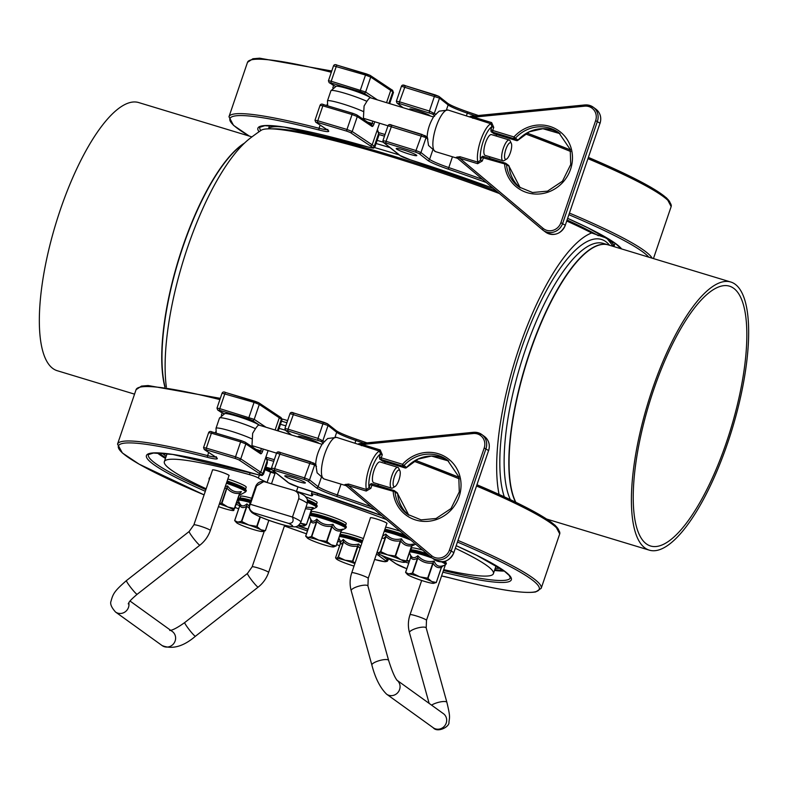 <?xml version="1.0" encoding="UTF-8"?>
<svg xmlns="http://www.w3.org/2000/svg" width="788" height="788" viewBox="0 0 788 788"><rect width="100%" height="100%" fill="white"/><g stroke="black" fill="none" stroke-linecap="round" stroke-linejoin="round"><path stroke-width="1.18" d="M193.878 524.877L212.573 469.953A8.688 0.886 18.8 0 1 218.463 471.076A8.688 0.886 18.8 0 1 229.022 475.548L210.327 530.482A8.688 0.886 18.8 0 0 199.768 526A8.688 0.886 18.8 0 0 193.878 524.877L189.179 531.486A8.688 0.847 51.9 0 0 192.203 536.658A8.688 0.847 51.9 0 0 199.896 545.178L137.161 594.29A8.688 0.847 51.9 0 1 129.468 585.77A8.688 0.847 51.9 0 1 126.444 580.598C114.26 591.148 113.029 593.886 111.078 601.027C109.887 603.697 111.374 607.361 115.531 612.02A8.688 8.205 -54.2 0 0 128.799 602.771M376.359 518.928A8.688 0.886 -161.2 0 0 370.459 517.805L351.763 572.728A8.688 0.886 -161.2 0 1 357.654 573.851A8.688 0.886 -161.2 0 1 367.878 577.929A8.688 0.886 -161.2 0 1 368.213 578.333L386.908 523.409A8.688 0.886 -161.2 0 0 376.359 518.928M444.964 565.035A8.688 0.886 18.8 0 1 445.181 565.36L426.485 620.284L426.2 627.977L446.894 702.374A8.688 2.295 -15.5 0 0 436.188 703.024A8.688 2.295 -15.5 0 0 431.588 705.142M275.327 472.544A10.865 1.103 18.8 0 1 265.428 469.806A29.333 2.975 -161.2 0 0 266.196 470.18A29.333 2.975 -161.2 0 0 270.579 472.179L274.992 473.519M427.283 137.437L428.544 145.475L435.478 151.621A21.729 6.629 -73.1 0 1 435.469 128.907A21.729 6.629 -73.1 0 1 448.126 110.054L490.924 123.765L491.948 126.671L490.904 129.754L491.101 131.685L513.865 138.658A1.517 1.438 -53.7 0 0 515.411 138.205L513.963 136.945L513.865 138.658L516.564 140.589M448.126 110.054L439.152 111.167L434.474 115.6L434.592 116.289M430.209 115.954A10.865 1.103 -161.2 0 0 419.748 111.354A10.865 1.103 -161.2 0 0 409.671 109.089A10.865 1.103 -161.2 0 0 410.824 110.054M398.945 154.556L383.953 142.717A1.517 1.458 -51.7 0 1 383.5 142.48L399.762 155.394A1.517 1.468 -49.8 0 0 400.255 155.669L398.452 154.29M409.612 154.221A10.865 1.103 18.8 0 1 396.226 148.568A10.865 1.103 18.8 0 1 406.864 151.03A10.865 1.103 18.8 0 1 416.793 155.571A10.865 1.103 18.8 0 1 409.612 154.221M332.546 84.907A1.084 0.808 -64.7 0 0 332.713 84.976L332.181 84.69M335.836 86.493L329.522 82.838L331.187 83.016L360.392 91.713L363.79 93.043L371.197 97.998M367.819 146.942A1.517 0.65 -74 0 1 367.75 146.932C375.354 148.646 372.911 148.4 374.93 146.863A10.865 1.103 -161.2 0 0 374.29 146.204L378.614 133.517L378.811 135.447L378.664 132.847A1.084 0.906 159 0 1 378.614 133.517L377.324 130.178A1.084 0.906 159 0 0 377.403 129.567M378.654 132.827A1.084 0.906 159 0 1 378.664 132.847L377.373 129.508M249.451 136.127A222.246 22.576 18.8 0 1 319.396 130.099A23.246 2.364 -161.2 0 0 327.581 130.01A1.517 1.418 123.7 0 1 327.227 129.843L315.722 122.16A1.517 1.418 -56.3 0 0 316.077 122.327L317.741 122.504A1.517 0.542 106.6 0 1 317.771 120.761L314.983 120.249L320.066 105.316L322.853 105.828L317.771 120.761L346.976 129.459A1.517 0.542 106.6 0 0 346.956 131.202L350.355 132.532A1.517 1.418 123.7 0 0 352.197 131.507L346.976 129.459L352.059 114.526L357.289 116.575L352.197 131.507L372.192 144.854L370.35 145.888L372.458 147.238A1.517 1.399 122.7 0 0 374.29 146.204L372.192 144.854L379.55 123.243M386.553 102.667L390.72 90.433L392.818 91.782L388.878 103.376M377.422 99.889L365.642 92.019L331.206 81.272L336.289 66.34A1.517 0.542 -73.4 0 1 337.195 65.197L370.212 75.412L390.208 88.768L390.72 90.433L370.724 77.086A1.517 1.418 -56.3 0 0 369.848 75.244L366.459 73.914A1.517 0.542 -73.4 0 0 366.4 73.895A1.517 0.542 -73.4 0 0 365.504 75.037L360.421 89.97A1.517 0.542 106.6 0 0 360.392 91.713M370.449 97.771A18.459 1.871 -161.2 0 0 370.133 97.505A18.459 1.871 -161.2 0 0 352.748 90.226A18.459 1.871 -161.2 0 0 336.22 86.217L330.93 90.709A21.729 2.206 18.8 0 1 344.543 93.171A21.729 2.206 18.8 0 1 366.903 101.347C368.784 98.638 369.936 97.466 370.38 97.81M340.712 532.609A18.36 1.862 18.8 0 1 363.386 538.568M206.161 488.787A173.803 17.651 18.8 0 1 164.347 461.65A173.803 17.651 18.8 0 1 249.52 474.622A6.521 0.66 18.8 0 1 258.385 478.001L259.38 475.065M296.475 491.318L311.408 495.839A29.333 2.975 18.8 0 0 312.649 495.435A29.333 2.975 18.8 0 0 311.664 494.155A6.521 0.66 18.8 0 1 311.437 493.869A6.521 0.66 18.8 0 1 317.17 495.12A173.803 17.651 18.8 0 1 386.347 519.528M455.385 548.3A173.803 17.651 18.8 0 1 493.406 573.664A173.803 17.651 18.8 0 1 443.723 569.655M409.445 561.026A173.803 17.651 18.8 0 1 406.795 560.298M339.776 539.918A173.803 17.651 18.8 0 1 338.387 539.465M308.039 529.132A173.803 17.651 18.8 0 1 298.169 525.635M239.818 505.541L239.621 503.266A173.803 17.651 18.8 0 1 236.833 502.133M266.068 481.961A29.333 2.975 18.8 0 1 258.385 478.001M240.035 498.026L240.606 496.332A18.36 1.862 18.8 0 1 251.648 498.272M410.952 549.827L411.523 548.133A18.36 1.862 18.8 0 1 422.693 550.113M385.627 527.162A18.36 1.862 18.8 0 1 394.847 529.526A18.36 1.862 18.8 0 1 400.314 531.279M370.409 517.933A8.796 0.896 18.8 0 1 370.36 517.765A8.796 0.896 18.8 0 1 376.329 518.908A8.796 0.896 18.8 0 1 387.016 523.439A8.796 0.896 18.8 0 1 386.869 523.537M212.524 470.081A8.796 0.896 18.8 0 1 212.474 469.914A8.796 0.896 18.8 0 1 218.443 471.057A8.796 0.896 18.8 0 1 229.131 475.588A8.796 0.896 18.8 0 1 228.983 475.686M227.86 478.966A18.36 1.862 18.8 0 1 243.403 485.083A18.36 1.862 18.8 0 1 246.23 487.181L245.649 488.885M305.655 496.814A18.36 1.862 18.8 0 1 317.121 502.596L316.54 504.29M310.925 513.441L311.496 511.737A18.36 1.862 18.8 0 1 329.483 515.894A18.36 1.862 18.8 0 1 346.257 523.567L345.676 525.271M265.507 468.289L269.831 470.219L265.29 468.929M267.378 469.687L267.595 469.047M265.743 467.589A10.865 1.103 18.8 0 1 272.254 469.993M293.431 490.254L294.357 490.579C307.064 496.125 304.532 496.026 306.483 497.927C307.379 498.755 307.606 500.695 307.162 503.729L300.898 522.139A27.156 2.758 -161.2 0 0 292.476 517.046L250.328 504.281L256.592 485.861L263.813 481.547L293.431 490.254C297.618 491.535 299.381 494.332 298.741 498.637L292.476 517.046C294.003 521.4 292.673 523.488 288.487 523.34A20.636 2.098 18.8 0 1 278.637 523.518A20.636 2.098 18.8 0 1 253.628 512.781C249.54 510.417 248.447 507.59 250.328 504.281A27.156 2.758 -161.2 0 0 249.481 504.635C248.683 507.531 249.353 510.003 251.49 512.062C251.874 513.313 262.965 518.524 272.264 521.498C282.173 524.906 289.491 526.689 294.229 526.837C296.741 527.103 298.967 525.537 300.898 522.139M253.628 512.781L288.487 523.34M166.16 456.341A181.171 18.4 18.8 0 1 166.081 456.272A181.171 18.4 18.8 0 1 162.683 453.238M265.901 467.146A181.171 18.4 18.8 0 1 271.417 468.752M499.858 568.02A181.171 18.4 18.8 0 1 495.317 568.355A181.171 18.4 18.8 0 1 495.209 568.355M265.783 467.481A11.948 1.212 18.8 0 1 271.919 469.717M275.258 472.741A11.948 1.212 18.8 0 1 269.565 471.263A11.948 1.212 18.8 0 1 266.196 470.18M267.142 482.286L270.579 472.179M311.408 495.839L311.91 494.352M244.526 143.071A140.126 44.069 106.9 0 0 181.033 251.776A140.126 44.069 106.9 0 0 164.83 386.898M237.592 148.538A139.762 43.961 106.9 0 0 237.395 148.715A139.762 43.961 106.9 0 0 182.836 246.733A139.762 43.961 106.9 0 0 165.056 386.928A140.126 44.069 -73.1 0 1 178.6 260.316A140.126 44.069 -73.1 0 1 237.789 148.361A140.126 44.069 -73.1 0 1 243.837 143.731M251.933 136.885L138.609 102.538A140.126 44.069 106.9 0 0 55.79 223.851A140.126 44.069 106.9 0 0 57.317 370.734L134.551 394.148M515.815 502.242A140.126 44.069 -73.1 0 1 524.266 370.36A140.126 44.069 -73.1 0 1 608.316 244.901L730.683 281.986A140.126 44.069 -73.1 0 1 732.21 428.869A140.126 44.069 -73.1 0 1 649.391 550.182A140.126 44.069 -73.1 0 1 646.623 407.445A140.126 44.069 -73.1 0 1 730.683 281.986M647.972 407.711A135.782 42.71 106.9 0 0 650.652 546.025A135.782 42.71 106.9 0 0 728.733 435.419A135.782 42.71 106.9 0 0 733.569 288.211A135.782 42.71 106.9 0 0 729.422 286.142A135.782 42.71 106.9 0 0 647.972 407.711M608.198 244.861A140.126 44.069 106.9 0 0 608.08 244.822A140.126 44.069 106.9 0 0 532.304 344.839A140.126 44.069 106.9 0 0 515.549 502.114M499.07 494.421A150.932 47.467 -73.1 0 1 521.183 342.012A150.932 47.467 -73.1 0 1 591.67 232.962L606.878 238.262L613.251 246.388M166.376 387.115A150.932 47.467 106.9 0 1 187.731 246.969A150.932 47.467 106.9 0 1 250.131 138.255A236.814 236.814 0 0 1 261.202 130.276A189.465 19.247 18.8 0 1 269.141 128.838A189.465 19.247 18.8 0 1 499.395 193.533M566.789 221.044A189.465 19.247 18.8 0 1 591.67 232.962M282.074 418.95A189.465 19.247 18.8 0 1 287.63 420.585M219.616 503.187L221.93 503.325L227.811 507.009L234.647 508.565L239.779 493.485L241.335 491.574L239.808 493.416M240.429 493.121L241.335 491.574C235.582 492.786 231.012 490.914 227.633 485.96L227.062 488.235C230.48 492.195 234.657 493.918 239.591 493.377L233.819 509.984M221.93 503.325L227.633 485.96L225.299 486.491M218.443 506.625A14.125 1.438 -161.2 0 0 226.53 509.196A14.125 1.438 -161.2 0 0 233.573 510.535A14.125 1.438 -161.2 0 0 233.849 510.397A14.125 1.438 -161.2 0 0 227.811 507.009A14.125 1.438 -161.2 0 0 219.369 503.926M411.73 545.808L413.345 544.055C408.164 545.365 404.214 543.612 401.476 538.795L400.718 541.011C403.574 544.863 407.189 546.468 411.572 545.828L413.345 544.055L411.572 545.828L406.549 560.997L404.411 562.346A14.125 1.438 -161.2 0 0 404.49 562.337L404.49 562.337A14.125 1.438 -161.2 0 0 400.629 559.628L406.549 560.997M395.586 556.092L400.629 559.628A14.125 1.438 -161.2 0 0 387.627 554.89L395.586 556.092L401.476 538.795C395.271 540.361 390.04 538.775 385.785 534.037L385.962 536.51L385.785 534.037L382.515 536.313M380.545 551.531L387.627 554.89A14.125 1.438 -161.2 0 0 378.407 552.89L380.545 551.531L385.677 536.451C383.746 538.854 382.574 539.002 382.17 536.914M377.127 552.152L378.171 553.383A14.125 1.438 -161.2 0 0 382.19 555.619A14.125 1.438 -161.2 0 0 395.202 560.347A14.125 1.438 -161.2 0 0 404.411 562.346M377.038 552.004L378.407 552.89A14.125 1.438 -161.2 0 0 378.171 553.383M305.468 508.713L311.605 509.481L313.25 507.62L311.477 509.393L306.463 524.562L304.424 525.951A14.125 1.438 -161.2 0 0 304.464 525.951L304.424 525.951A14.125 1.438 -161.2 0 1 298.967 525.025M304.464 525.951L304.464 525.951A14.125 1.438 -161.2 0 0 300.464 523.173A14.125 1.438 -161.2 0 0 300.445 523.163L306.463 524.562L311.615 509.472L313.25 507.62L305.99 507.176M436.296 582.519L441.418 567.468L443.122 565.676L441.359 567.419L443.122 565.676C438.877 567.202 435.882 565.676 434.158 561.105C427.677 562.445 422.23 560.642 417.817 555.707L417.837 558.16C422.063 562.051 427.047 563.696 432.789 563.095L434.158 561.105L432.789 563.095L427.648 578.175L431.735 581.534L436.217 582.499L433.755 583.278M407.307 574.354A14.125 1.438 -161.2 0 0 409.356 575.664A14.125 1.438 -161.2 0 0 421.294 580.362A14.125 1.438 -161.2 0 0 432.484 583.297A14.125 1.438 -161.2 0 0 433.617 583.317A14.125 1.438 -161.2 0 0 431.735 581.534A14.125 1.438 -161.2 0 0 419.797 576.836A14.125 1.438 -161.2 0 0 408.608 573.9A14.125 1.438 -161.2 0 0 407.307 574.354L405.613 572.393L408.608 573.9L412.36 573.152L419.797 576.836L427.648 578.175M412.705 573.24L417.837 558.16L417.817 555.707C414.527 558.623 412.075 558.347 410.44 554.88L410.558 555.126M441.359 567.419L436.237 582.559M442.285 566.237L443.122 565.676M410.735 557.343L410.538 555.067M405.633 572.452L410.745 557.313C412.232 559.815 414.488 560.061 417.492 558.071L412.36 573.152M336.171 545.976L341.293 530.915L342.987 529.112L341.204 530.856L342.987 529.112C338.416 530.56 335.107 528.955 333.038 524.296C326.606 525.695 321.199 523.951 316.806 519.075L316.884 521.528C321.071 525.369 326.025 526.965 331.728 526.305L333.038 524.296L331.728 526.305L326.596 541.395L331.137 544.863L336.072 545.946L333.679 546.911M307.281 537.968A14.125 1.438 -161.2 0 0 309.901 539.553A14.125 1.438 -161.2 0 0 322.253 544.291A14.125 1.438 -161.2 0 0 332.871 546.941A14.125 1.438 -161.2 0 0 333.6 546.931A14.125 1.438 -161.2 0 0 331.137 544.863A14.125 1.438 -161.2 0 0 318.795 540.125A14.125 1.438 -161.2 0 0 308.167 537.465A14.125 1.438 -161.2 0 0 307.281 537.968L305.675 536.165L308.167 537.465L311.427 536.529L318.795 540.125L326.596 541.395M311.752 536.618L316.884 521.528L316.806 519.075C313.89 522.129 311.802 521.991 310.531 518.671L310.817 521.075C311.969 523.449 313.88 523.567 316.559 521.449L311.427 536.529M326.971 541.533L332.112 526.453C334.378 530.166 337.412 531.634 341.204 530.866L336.121 546.005M341.854 529.979L342.987 529.112M310.807 521.104L305.734 536.224M236.39 522.552A14.125 1.438 -161.2 0 0 238.439 523.862A14.125 1.438 -161.2 0 0 250.377 528.561A14.125 1.438 -161.2 0 0 261.567 531.496A14.125 1.438 -161.2 0 0 262.7 531.516A14.125 1.438 -161.2 0 0 260.818 529.733A14.125 1.438 -161.2 0 0 248.88 525.035A14.125 1.438 -161.2 0 0 237.69 522.089A14.125 1.438 -161.2 0 0 236.39 522.552L234.696 520.592L237.69 522.089L241.443 521.351L248.88 525.035L256.73 526.374L260.818 529.733L265.3 530.698L262.837 531.476M249.166 506.054L246.9 503.906L246.575 506.27L246.9 503.906C243.61 506.822 241.158 506.546 239.522 503.079L239.641 503.325M268.846 520.297L265.32 530.757M239.591 503.217L238.311 500.656A19.237 1.95 18.8 0 1 240.232 500.232A19.237 1.95 18.8 0 1 250.18 502.577M234.716 520.651L239.828 505.512C241.315 508.004 243.571 508.26 246.575 506.27L241.443 521.351M338.16 556.968L345.065 560.219A14.125 1.438 -161.2 0 0 336.486 558.485L335.57 557.766L336.486 558.485L338.16 556.968L343.558 541.937L343.341 539.455L343.292 541.888C341.667 544.4 340.8 544.666 340.702 542.686L335.57 557.756L340.81 541.986M360.677 546.547L358.717 543.996L357.614 546.084L358.717 543.996C352.62 545.631 347.498 544.124 343.341 539.455L340.83 541.671M354.886 563.548A14.125 1.438 -161.2 0 0 345.065 560.219L352.482 561.174L355.043 563.075M336.486 558.485A14.125 1.438 -161.2 0 0 336.417 558.948A14.125 1.438 -161.2 0 0 341.066 561.46A14.125 1.438 -161.2 0 0 354.019 566.089M387.982 125.814L363.416 118.269L364.086 105.976L366.903 101.347M511.323 143.386L510.141 140.875A10.865 3.31 106.9 0 0 509.294 140.018A10.865 3.31 106.9 0 0 503.315 148.341A10.865 3.31 106.9 0 0 502.971 160.801A10.865 3.31 106.9 0 0 504.153 160.565L506.526 159.137A8.688 2.65 -73.1 0 1 505.857 149.356A8.688 2.65 -73.1 0 1 511.323 143.386A8.688 2.65 -73.1 0 1 510.644 151.788A8.688 2.65 -73.1 0 1 506.526 159.137M502.971 160.801L485.152 155.384A10.865 3.31 -73.1 0 1 485.506 142.923A10.865 3.31 -73.1 0 1 491.476 134.6L509.294 140.018M505.413 163.185L484.187 156.713L483.349 157.876L506.487 164.436A1.517 1.438 -53.7 0 0 505.512 163.214L504.625 164.357A35.194 33.323 -53.7 0 0 549.423 191.622A35.194 33.323 -53.7 0 0 567.173 139.496A35.194 33.323 -53.7 0 0 513.963 136.945L492.677 130.463L492.589 132.187M518.021 140.087L515.411 138.205A33.677 31.884 126.3 0 1 558.82 132.689L570.226 149.464L570.719 164.534L562.465 181.191L547.512 191.139L532.55 192.518L518.947 186.953A33.677 31.884 126.3 0 1 506.487 164.436L509.127 166.416A1.517 1.517 0 0 0 508.506 165.322A1.517 1.438 126.3 0 1 509.078 166.337A33.677 31.884 -53.7 0 0 520.257 187.869L509.127 166.416M494.046 133.773L491.101 131.685M481.566 157.167L480.522 160.25L482.305 160.959L483.349 157.876L481.566 157.167L482.689 156.211L505.463 163.185A1.517 1.517 0 0 1 505.926 163.421L508.506 165.322M490.904 129.754L492.677 130.463L493.731 127.39L491.948 126.671A19.552 5.959 -73.1 0 0 483.251 141.269A19.552 5.959 -73.1 0 0 480.522 160.25L477.853 162.151L477.656 163.687L482.305 160.959M493.731 127.39L491.643 122.603L490.924 123.765A21.729 6.629 106.9 0 0 480.71 140.254A21.729 6.629 106.9 0 0 477.853 162.151L459.975 156.713L459.778 158.25L477.656 163.687M459.975 156.713L456.301 157.265L542.479 229.791L543.06 228.333L459.778 158.25L457.227 156.96M491.643 122.603L473.765 117.166L473.046 118.318M584.814 104.991L470.19 116.319L472.82 118.249L471.224 117.077M315.84 464.782L317.101 472.83L324.035 478.966A21.729 6.629 -73.1 0 1 324.026 456.252A21.729 6.629 -73.1 0 1 336.683 437.399L379.491 451.11L380.515 454.026L379.461 457.099L379.658 459.04L402.432 466.013A1.517 1.438 -53.7 0 0 403.978 465.56L402.52 464.29L402.432 466.013L405.121 467.944M336.683 437.399L327.709 438.512L323.041 442.945L323.159 443.634M318.776 443.299A10.865 1.103 -161.2 0 0 308.305 438.699A10.865 1.103 -161.2 0 0 298.228 436.434A10.865 1.103 -161.2 0 0 299.381 437.399M287.502 481.911L272.51 470.072A1.517 1.458 -51.7 0 1 272.057 469.825L288.329 482.749A1.517 1.468 -49.8 0 0 288.822 483.014L287.009 481.635M298.169 481.576A10.865 1.103 18.8 0 1 284.783 475.922A10.865 1.103 18.8 0 1 295.421 478.375A10.865 1.103 18.8 0 1 305.35 482.926A10.865 1.103 18.8 0 1 298.169 481.576M221.103 412.252A1.084 0.808 -64.7 0 0 221.28 412.331L220.748 412.045M224.393 413.848L218.079 410.193L219.744 410.371L248.959 419.068L252.357 420.398L259.754 425.343M256.386 474.297A1.517 0.65 -74 0 1 256.307 474.287C263.911 475.991 261.468 475.745 263.488 474.218A10.865 1.103 -161.2 0 0 262.857 473.558L267.171 460.872L267.368 462.802L267.221 460.202A1.084 0.906 159 0 1 267.171 460.872L265.891 457.532A1.084 0.906 159 0 0 265.96 456.922M207.953 457.454A1.517 0.916 -75.6 0 1 207.618 455.612A223.762 22.734 -161.2 0 0 117.54 444.107L122.357 452.952L139.082 464.142L204.092 494.874A222.246 22.576 18.8 0 1 207.953 457.454A23.246 2.364 -161.2 0 0 216.148 457.365A1.517 1.418 123.7 0 1 215.784 457.198L204.279 449.515A1.517 1.418 -56.3 0 0 204.644 449.682L206.308 449.859A1.517 0.542 106.6 0 1 206.328 448.116L203.55 447.604L208.633 432.661L211.411 433.173L206.328 448.116L235.533 456.813A1.517 0.542 106.6 0 0 235.513 458.557L238.912 459.887A1.517 1.418 123.7 0 0 240.764 458.862L235.533 456.813L240.626 441.871L245.846 443.92L240.764 458.862L260.749 472.209L258.907 473.243L261.015 474.593A1.517 1.399 122.7 0 0 262.857 473.558L260.749 472.209L268.107 450.598M275.12 430.021L279.277 417.788L281.385 419.137L277.435 430.721M265.98 427.234L254.209 419.374L219.773 408.627L224.856 393.685A1.517 0.542 -73.4 0 1 225.752 392.542L258.769 402.766L278.765 416.123L279.277 417.788L259.291 404.441A1.517 1.418 -56.3 0 0 258.415 402.599L255.016 401.269A1.517 0.542 -73.4 0 0 254.967 401.24A1.517 0.542 -73.4 0 0 254.061 402.392L248.978 417.325A1.517 0.542 106.6 0 0 248.959 419.068M259.016 425.116A18.459 1.871 -161.2 0 0 258.691 424.86A18.459 1.871 -161.2 0 0 241.315 417.571A18.459 1.871 -161.2 0 0 224.787 413.572L219.497 418.054A21.729 2.206 18.8 0 1 233.1 420.526A21.729 2.206 18.8 0 1 255.47 428.702C257.341 425.993 258.503 424.811 258.937 425.156M276.549 453.159L251.973 445.614L252.653 433.321L255.47 428.702M399.88 470.731L398.698 468.23A10.865 3.31 106.9 0 0 397.851 467.373A10.865 3.31 106.9 0 0 391.882 475.696A10.865 3.31 106.9 0 0 391.528 488.156A10.865 3.31 106.9 0 0 392.71 487.92L395.084 486.491A8.688 2.65 -73.1 0 1 394.424 476.71A8.688 2.65 -73.1 0 1 399.88 470.731A8.688 2.65 -73.1 0 1 399.211 479.134A8.688 2.65 -73.1 0 1 395.084 486.491M391.528 488.156L373.719 482.729A10.865 3.31 -73.1 0 1 374.064 470.269A10.865 3.31 -73.1 0 1 380.043 461.945L397.851 467.373M393.98 490.53L372.744 484.068L371.906 485.231L395.044 491.791A1.517 1.438 -53.7 0 0 394.069 490.56L393.192 491.702A35.194 33.323 -53.7 0 0 437.98 518.977A35.194 33.323 -53.7 0 0 455.73 466.841A35.194 33.323 -53.7 0 0 402.52 464.29L381.244 457.818L381.146 459.532M406.588 467.432L403.978 465.56A33.677 31.884 126.3 0 1 447.387 460.034L458.793 476.819L459.286 491.889L451.022 508.546L436.079 518.494L421.107 519.873L407.504 514.308A33.677 31.884 126.3 0 1 395.044 491.791L397.635 493.692A33.677 31.884 -53.7 0 0 408.824 515.224L397.684 493.761A1.517 1.517 0 0 0 397.073 492.667A1.517 1.438 126.3 0 1 397.635 493.692L397.644 493.849M382.613 461.128L379.658 459.04M370.133 484.521L369.079 487.595L370.862 488.304L371.906 485.231L370.133 484.521L371.246 483.566M379.461 457.099L381.244 457.818L382.288 454.735L380.515 454.026A19.552 5.959 -73.1 0 0 371.818 468.624A19.552 5.959 -73.1 0 0 369.079 487.595L366.42 489.506L366.223 491.042L370.862 488.304M382.288 454.735L380.2 449.958L379.491 451.11A21.729 6.629 106.9 0 0 369.276 467.599A21.729 6.629 106.9 0 0 366.42 489.506L348.542 484.068L348.335 485.595L366.223 491.042M348.542 484.068L344.868 484.62L431.026 557.136L431.617 555.688L348.335 485.595L345.784 484.315M380.2 449.958L362.322 444.511L361.613 445.673M473.381 432.336L358.757 443.674L361.377 445.594L359.791 444.432M115.531 612.02L162.141 645.589A8.688 8.205 -54.2 0 0 174.03 633.197A8.688 8.205 -54.2 0 0 172.296 631.484L130.05 601.057M162.141 645.589C172.336 649.637 183.437 646.524 195.434 636.241A8.688 0.847 -128.1 0 1 187.741 627.721A8.688 0.847 -128.1 0 1 184.717 622.559L247.452 573.447L252.14 566.838L264.295 531.142M195.434 636.241L258.168 587.129A8.688 0.847 -128.1 0 1 252.14 580.805A8.688 0.847 -128.1 0 1 247.452 573.447M258.168 587.129C263.064 583.238 266.541 578.343 268.6 572.433A8.688 0.886 -161.2 0 0 260.661 568.798A8.688 0.886 -161.2 0 0 252.14 566.838M397.093 680.32A8.688 8.205 125.8 0 1 393.941 695.203A8.688 8.205 125.8 0 1 386.613 694.179C380.21 687.934 375.305 678.232 371.877 665.072L351.192 590.675C349.576 584.686 349.764 578.707 351.763 572.728M396.768 680.074L397.162 680.399C394.818 677.631 391.971 670.972 388.622 660.413A8.688 2.295 164.5 0 0 377.915 661.063A8.688 2.295 164.5 0 0 371.877 665.072M388.622 660.413L367.937 586.016A8.688 2.295 164.5 0 0 367.622 585.612A8.688 2.295 164.5 0 0 357.23 586.666A8.688 2.295 164.5 0 0 351.192 590.675M397.063 680.29L443.388 713.642A8.688 8.205 125.8 0 1 440.551 728.772A8.688 8.205 125.8 0 1 433.233 727.748L386.613 694.179M429.135 703.379L409.464 632.636A8.688 2.295 -15.5 0 1 416.35 628.351A8.688 2.295 -15.5 0 1 425.894 627.573A8.688 2.295 -15.5 0 1 426.2 627.977M409.464 632.636C407.849 626.647 408.036 620.658 410.036 614.689A8.688 0.886 18.8 0 1 417.216 616.216A8.688 0.886 18.8 0 1 426.15 619.88A8.688 0.886 18.8 0 1 426.485 620.284M614.906 243.728A191.179 19.424 -161.2 0 0 615.753 243.738M432.681 150.311L429.598 159.353A1.517 1.458 128.3 0 1 427.717 160.358A23.246 2.364 -161.2 0 0 448.244 169.154L448.786 167.578A21.729 2.206 18.8 0 1 429.598 159.353L420.969 152.547L426.052 137.614L427.933 139.092M427.52 137.496L421.866 134.413L415.985 150.528L386.031 141.298L391.922 125.184C389.863 124.189 388.553 124.376 388.001 125.755L426.052 137.614A1.517 1.458 -51.7 0 0 425.146 135.753L391.961 125.203L421.816 134.413M391.872 125.184L390.011 124.918M436.099 114.388L429.421 111.039L434.513 96.106L435.301 94.924L438.591 96.264A1.517 1.458 -51.7 0 1 439.044 96.5L405.396 85.725L435.262 94.924M403.023 107.68L397.388 103.228L399.339 103.523L432.533 114.063A1.517 1.458 -51.7 0 0 434.415 113.058L439.497 98.126L448.126 104.932L446.51 109.69M432.533 114.063L434.474 115.6M429.283 112.753L429.421 111.039L399.477 101.81L405.357 85.695C403.298 84.7 401.998 84.887 401.447 86.266L439.497 98.126A1.517 1.458 -51.7 0 0 439.044 96.5L447.673 103.307A1.517 1.458 128.3 0 1 448.126 104.932A21.729 2.206 -161.2 0 0 467.314 113.157A223.762 22.734 18.8 0 1 475.115 115.836M405.318 85.695L403.456 85.429M447.673 103.307C450.539 105.326 457.227 108.183 467.747 111.866L478.365 115.511A222.246 22.576 -161.2 0 0 467.747 111.866L466.466 115.629M525.468 133.911A223.762 22.734 18.8 0 1 570.709 151.513M588.015 158.683A223.762 22.734 18.8 0 1 671.159 206.564L653.449 258.572M670.204 202.999A222.246 22.576 -161.2 0 0 588.449 157.433M570.345 149.927A222.246 22.576 -161.2 0 0 526.955 133.024L570.345 149.917M467.747 111.866A23.246 2.364 18.8 0 1 447.919 103.573M399.339 103.523L399.477 101.81L396.364 101.199L401.447 86.266M397.388 103.228A1.517 1.458 128.3 0 1 396.935 102.992L402.776 107.601M482.62 179.418A223.762 22.734 -161.2 0 0 448.786 167.578L452.46 156.782M419.088 153.552A1.517 1.458 128.3 0 0 420.969 152.547L415.985 150.528L415.847 152.232L419.088 153.552L427.717 160.358M383.953 142.717L385.893 143.002L386.031 141.298L382.919 140.688L388.001 125.755M652.149 258.178A223.762 22.734 -161.2 0 0 569.497 213.105M448.244 169.154A222.246 22.576 18.8 0 1 486.314 182.52M568.946 214.72A222.246 22.576 18.8 0 1 648.81 257.164M385.893 143.002L415.847 152.232M493.199 188.322A192.696 19.572 -161.2 0 0 410.351 159.836L493.219 188.342M621.624 248.929A192.696 19.572 -161.2 0 0 567.705 218.374L588.232 227.988L615.566 243.591L621.171 248.791M410.351 159.836A9.338 0.946 18.8 0 1 400.255 155.669M352.906 113.373L323.809 104.706A1.517 0.542 106.6 0 0 323.75 104.676A1.517 0.542 106.6 0 0 322.853 105.828L352.059 114.526A1.517 0.542 106.6 0 1 352.955 113.373L356.767 114.9A1.517 1.418 123.7 0 1 357.289 116.575L372.015 126.415A3.044 1.074 106.6 0 0 373.926 124.169L374.733 121.776M372.015 126.415A1.517 1.418 123.7 0 0 371.503 124.74L356.767 114.9A1.517 1.418 123.7 0 0 356.412 114.733L353.014 113.403A1.517 0.542 106.6 0 0 352.955 113.373L323.75 104.676C321.918 103.75 320.696 103.967 320.066 105.316M268.718 125.597A191.179 19.424 -161.2 0 0 269.397 126.11M390.198 88.758L392.296 90.108A1.517 1.399 -57.3 0 1 392.818 91.782A10.865 1.103 18.8 0 1 393.458 92.442L389.656 103.612M335.865 86.532L329.167 82.671A1.517 1.418 -56.3 0 0 329.522 82.838M260.808 130.552A191.179 19.424 18.8 0 1 259.823 127.262L264.876 125.686L284.163 127.085L367.75 146.932A1.517 0.65 -74 0 1 367.681 146.903A192.696 19.572 -161.2 0 0 259.065 131.744M372.458 147.238A9.338 0.946 18.8 0 1 367.681 146.903M350.355 132.532L370.35 145.888M317.741 122.504L346.956 131.202M319.396 130.099A1.517 0.916 -75.6 0 1 319.061 128.257A223.762 22.734 -161.2 0 0 228.973 116.762L233.494 125.331L249.294 136.078M326.971 129.675A21.729 2.206 18.8 0 1 319.061 128.257L320.135 125.105M327.581 130.01L316.077 122.327M363.79 93.043A1.517 1.418 123.7 0 0 365.642 92.019L370.724 77.086L365.504 75.037L333.511 65.828L328.429 80.76L331.206 81.272A1.517 0.542 106.6 0 0 331.187 83.016M372.862 121.204L372.094 123.45L373.926 124.169M367.533 122.091L372.094 123.45A1.517 0.542 -73.4 0 1 371.296 124.602M333.639 85.429L332.802 87.882M327.207 104.312L326.774 105.582M228.973 116.762L247.501 62.341A223.762 22.734 18.8 0 1 331.324 72.25M333.511 65.828C334.171 64.488 335.402 64.271 337.195 65.197A1.517 0.542 -73.4 0 1 337.244 65.217L366.341 73.885M377.137 140.392A184.628 18.754 18.8 0 1 383.175 142.165M378.969 134.531A197.64 20.074 18.8 0 1 384.465 136.157M298.741 498.637A27.156 2.758 18.8 0 1 307.162 503.729M263.813 481.547C260.04 481.202 257.351 482.768 255.745 486.226A27.156 2.758 18.8 0 1 256.592 485.861M266.886 459.325A197.64 20.074 18.8 0 1 273.751 461.354M266.098 457.276A198.783 20.192 18.8 0 1 274.322 459.7M250.22 472.544L249.52 474.622M317.17 495.12L317.791 493.308M510.338 499.622A140.126 44.069 -73.1 0 1 525.153 350.443A140.126 44.069 -73.1 0 1 603.381 243.403L608.08 244.822M504.29 496.804A143.386 45.093 -73.1 0 1 521.321 348.917A143.386 45.093 -73.1 0 1 609.577 245.275M285.719 433.242A184.628 18.754 18.8 0 1 291.264 434.897M603.923 236.233A182.491 18.538 18.8 0 1 606.878 238.262A182.491 18.538 18.8 0 1 613.911 246.595M269.141 128.838L274.047 128.808A184.628 18.754 18.8 0 1 496.568 191.149M567.133 220.029A184.628 18.754 18.8 0 1 598.368 235.72M281.552 421.176A184.628 18.754 18.8 0 1 286.901 422.742M280.489 424.289A182.491 18.538 18.8 0 1 285.847 425.845M268.511 128.848A182.491 18.538 18.8 0 1 282.675 126.878M374.487 147.543A182.491 18.538 18.8 0 1 399.211 154.931M279.1 428.376A182.491 18.538 18.8 0 1 285.335 430.199M376.073 143.505A182.491 18.538 18.8 0 1 389.991 147.612M378.565 132.591A198.783 20.192 18.8 0 1 385.027 134.502M243.768 487.673A18.469 1.871 -161.2 0 0 227.171 481.005M224.659 488.373L226.658 488.097L221.517 503.177M226.392 483.271A19.237 1.95 18.8 0 1 243.62 490.195A19.237 1.95 18.8 0 1 245.403 492.017L246.112 491.239A19.552 1.99 -161.2 0 0 244.132 489.555A19.552 1.99 -161.2 0 0 226.648 482.522M209.224 479.774L209.175 479.685A19.237 1.95 18.8 0 1 209.401 479.262M209.707 478.375A19.552 1.99 -161.2 0 0 209.096 478.631L209.293 478.03A19.552 1.99 18.8 0 1 209.913 477.774M226.855 481.921A19.552 1.99 18.8 0 1 244.339 488.954A19.552 1.99 18.8 0 1 246.319 490.638L244.861 488.294L227.171 480.995M405.042 535.259A18.469 1.871 -161.2 0 0 384.938 529.191L405.022 535.249M411.7 545.907L406.569 560.967L412.272 544.932M380.821 551.6L385.962 536.51C389.991 540.213 394.778 541.661 400.314 540.864L395.182 555.944M384.189 531.408A19.237 1.95 18.8 0 1 393.114 533.742A19.237 1.95 18.8 0 1 410.972 540.253M384.652 530.038A19.552 1.99 18.8 0 1 407.298 537.16M408.864 538.48A19.552 1.99 -161.2 0 0 393.271 532.964A19.552 1.99 -161.2 0 0 384.445 530.639M315.752 503.759A18.469 1.871 -161.2 0 0 307.281 499.75L315.752 503.709L317.209 506.044A19.552 1.99 18.8 0 0 316.392 505.078A19.552 1.99 18.8 0 0 307.487 500.863M306.483 524.522L312.137 508.555M307.468 502.399A19.237 1.95 18.8 0 1 315.653 506.32A19.237 1.95 18.8 0 1 316.293 507.423L317.003 506.645A19.552 1.99 -161.2 0 0 316.185 505.679A19.552 1.99 -161.2 0 0 307.527 501.552M426.938 553.688A18.469 1.871 -161.2 0 0 410.912 550.566M428.022 578.323L433.154 563.243C435.124 566.877 437.862 568.276 441.349 567.419M436.256 582.499L441.379 567.468M441.447 561.844A19.237 1.95 18.8 0 1 445.456 564.789L446.166 564.011A19.552 1.99 -161.2 0 0 443.053 561.736M409.622 552.004A19.237 1.95 18.8 0 1 411.149 552.033A19.237 1.95 18.8 0 1 432.287 558.091M410.115 550.546A19.552 1.99 18.8 0 1 428.958 555.392M444.068 561.548A19.552 1.99 18.8 0 1 446.372 563.41L445.181 561.253M430.317 556.535A19.552 1.99 -161.2 0 0 411.119 551.206A19.552 1.99 -161.2 0 0 409.918 551.137M345.252 525.882A18.469 1.871 -161.2 0 0 334.9 520.129A18.469 1.871 -161.2 0 0 317.416 514.515A18.469 1.871 -161.2 0 0 310.886 514.18M336.141 545.956L341.263 530.925M309.517 515.628A19.237 1.95 18.8 0 1 310.561 515.598A19.237 1.95 18.8 0 1 334.378 522.493A19.237 1.95 18.8 0 1 345.43 528.403L346.139 527.625A19.552 1.99 -161.2 0 0 334.742 521.784A19.552 1.99 -161.2 0 0 310.531 514.761A19.552 1.99 -161.2 0 0 309.812 514.751M310.019 514.16A19.552 1.99 18.8 0 1 334.939 521.183A19.552 1.99 18.8 0 1 346.346 527.024L344.888 524.69L337.688 521.232L323.425 516.189L313.673 513.697L310.216 513.569M250.958 500.311A18.469 1.871 -161.2 0 0 239.995 498.765M257.105 526.522L260.355 516.977M259.991 516.82L256.73 526.374M241.788 521.439L246.92 506.359L249.274 508.23M265.339 530.698L268.885 520.307L265.379 530.718M250.436 501.818A19.552 1.99 -161.2 0 0 240.202 499.405A19.552 1.99 -161.2 0 0 238.232 499.612L238.429 499.011A19.552 1.99 18.8 0 1 250.643 501.217M340.101 534.412L351.281 536.786L362.697 540.598A18.469 1.871 -161.2 0 0 351.32 536.805A18.469 1.871 -161.2 0 0 340.052 534.55M338.416 557.027L343.558 541.937C347.469 545.562 352.157 546.951 357.614 546.084L352.482 561.174M352.886 561.322L358.028 546.232L360.047 548.379M339.372 536.559A19.237 1.95 18.8 0 1 361.928 542.873M339.855 535.141A19.552 1.99 18.8 0 1 350.621 537.593A19.552 1.99 18.8 0 1 362.381 541.523M362.184 542.114A19.552 1.99 -161.2 0 0 339.648 535.741M363.426 111.581A21.729 2.206 -161.2 0 0 341.056 103.405A21.729 2.206 -161.2 0 0 327.453 100.933L327.69 105.848M493.978 133.783L516.504 140.589A1.517 1.517 0 0 0 518.071 140.146L529.408 131.773L542.873 128.7L560.091 133.674A33.677 31.884 -53.7 0 0 518.002 140.106A1.517 1.438 126.3 0 1 516.455 140.559L495.268 134.118M495.179 134.088L493.899 133.743M484.137 156.704L482.739 156.241M470.889 116.831L473.765 117.166L584.647 106.163A11.515 10.904 126.3 0 1 595.649 120.613L560.908 222.669A11.515 10.904 126.3 0 1 543.06 228.333M456.301 157.265L542.479 229.791A13.032 12.342 -53.7 0 0 543.09 230.273A13.032 12.342 -53.7 0 0 562.681 223.378L597.422 121.322A13.032 12.342 -53.7 0 0 593.265 107.207A13.032 12.342 -53.7 0 0 584.972 104.971L584.647 106.163M595.649 120.613L600.013 123.223L565.272 225.279L560.908 222.669M470.19 116.319L584.893 104.942L593.265 107.207L595.856 109.108A13.032 12.342 126.3 0 1 600.013 123.223L565.272 225.279A13.032 12.342 126.3 0 1 545.68 232.174L542.479 229.791M565.242 225.378L565.321 225.348C560.76 234.243 554.21 236.518 545.68 232.174M599.983 123.312L600.072 123.292C601.717 117.52 600.308 112.792 595.856 109.108M496.341 134.452A19.552 5.959 -73.1 0 1 496.223 136.038M489.9 156.822A19.552 5.959 -73.1 0 1 489.112 158.211M321.238 477.656L318.155 486.708A1.517 1.458 128.3 0 1 316.274 487.713A23.246 2.364 -161.2 0 0 336.811 496.509L337.353 494.933A21.729 2.206 18.8 0 1 318.155 486.708L309.536 479.892L314.619 464.959L316.5 466.447M316.077 464.851L310.423 461.768L304.542 477.883L274.598 468.653L280.479 452.539C278.42 451.534 277.12 451.731 276.568 453.1L314.619 464.959A1.517 1.458 -51.7 0 0 313.703 463.098L280.518 452.558L310.383 461.758M280.429 452.529L278.568 452.273M324.666 441.743L317.988 438.394L323.07 423.451L323.868 422.279L327.148 423.609A1.517 1.458 -51.7 0 1 327.601 423.855L293.963 413.07L323.819 422.269M291.59 435.025L285.955 430.583L287.896 430.869L321.09 441.408A1.517 1.458 -51.7 0 0 322.972 440.413L328.064 425.471L336.683 432.287L335.067 437.044M321.09 441.408L323.041 442.945M503.276 570.335A191.898 19.493 18.8 0 1 494.766 569.665M494.5 570.463A191.179 19.424 -161.2 0 0 504.31 571.083M442.866 572.157A192.696 19.572 -161.2 0 0 456.262 545.72L476.789 555.343L504.123 570.945L509.206 575.447L510.348 577.831A191.179 19.424 18.8 0 1 443.427 570.532M409.277 561.509A191.179 19.424 18.8 0 1 406.638 560.77M317.85 440.098L317.988 438.394L288.044 429.164L293.924 413.05C291.865 412.055 290.555 412.242 290.004 413.611L328.064 425.471A1.517 1.458 -51.7 0 0 327.601 423.855L336.23 430.662A1.517 1.458 128.3 0 1 336.683 432.287A21.729 2.206 -161.2 0 0 355.871 440.502A223.762 22.734 18.8 0 1 363.682 443.181M293.875 413.04L292.013 412.784M336.23 430.662C339.096 432.681 345.794 435.528 356.314 439.211L366.922 442.856A222.246 22.576 -161.2 0 0 356.314 439.221L355.033 442.984M414.035 461.256A223.762 22.734 18.8 0 1 459.266 478.868M476.582 486.038A223.762 22.734 18.8 0 1 559.716 533.909L541.189 588.331A223.762 22.734 -161.2 0 0 458.055 540.46M558.771 530.344A222.246 22.576 -161.2 0 0 477.006 484.787L539.209 514.485L555.156 525.3L559.716 533.909M458.911 477.282A222.246 22.576 -161.2 0 0 415.522 460.369L458.902 477.262M356.304 439.221A23.246 2.364 18.8 0 1 336.486 430.918M287.896 430.869L288.044 429.164L284.921 428.554L290.004 413.611M285.955 430.583A1.517 1.458 128.3 0 1 285.502 430.346L291.343 434.956M371.187 506.773A223.762 22.734 -161.2 0 0 337.353 494.933L341.027 484.137M307.645 480.897A1.517 1.458 128.3 0 0 309.536 479.892L304.542 477.883L304.404 479.587L307.645 480.897L316.274 487.713M272.51 470.072L274.46 470.357L274.598 468.653L271.486 468.033L276.568 453.1M457.503 542.075A222.246 22.576 18.8 0 1 448.993 577.653A1.517 0.906 104.5 0 0 449.091 577.693A1.517 0.906 104.5 0 0 449.209 577.702M336.811 496.509A222.246 22.576 18.8 0 1 374.871 509.875M448.993 577.653A34.111 3.467 -161.2 0 0 441.575 575.959L449.091 577.693C494.224 589.276 523.084 594.024 535.692 591.936L541.189 588.331M274.46 470.357L304.404 479.587M395.96 563.725A1.517 1.428 124.8 0 1 395.576 563.548L406.815 568.739A20.202 2.049 18.8 0 1 395.96 563.725L387.814 558.071A1.517 1.428 124.8 0 1 387.44 557.884L395.576 563.548M381.766 515.667A192.696 19.572 -161.2 0 0 298.908 487.181L381.786 515.687M405.13 562.09A192.696 19.572 -161.2 0 0 408.736 563.115M298.908 487.181A9.338 0.946 18.8 0 1 288.822 483.014M241.463 440.719L212.366 432.051A1.517 0.542 106.6 0 0 212.317 432.031A1.517 0.542 106.6 0 0 211.411 433.173L240.626 441.871A1.517 0.542 106.6 0 1 241.522 440.728L245.324 442.255A1.517 1.418 123.7 0 1 245.846 443.92L260.582 453.76A3.044 1.074 106.6 0 0 262.483 451.524L263.3 449.13M260.582 453.76A1.517 1.418 123.7 0 0 260.06 452.095L245.324 442.255A1.517 1.418 123.7 0 0 244.969 442.088L241.571 440.758A1.517 0.542 106.6 0 0 241.522 440.728L212.317 432.031C210.485 431.105 209.253 431.312 208.633 432.661M157.285 452.942A191.179 19.424 -161.2 0 0 165.441 458.439M165.716 457.641A191.898 19.493 18.8 0 1 158.565 452.982M278.755 416.113L280.853 417.463A1.517 1.399 -57.3 0 1 281.385 419.137A10.865 1.103 18.8 0 1 282.015 419.797L278.213 430.957M220.837 412.094L217.724 410.026A1.517 1.418 -56.3 0 0 218.079 410.193M339.933 540.253A191.179 19.424 18.8 0 1 338.298 539.711M307.96 529.378A191.179 19.424 18.8 0 1 297.874 525.823M239.828 503.916A191.179 19.424 18.8 0 1 236.666 502.646M205.865 489.663A191.179 19.424 18.8 0 1 148.39 454.617L153.433 453.041L172.73 454.44L256.307 474.287A1.517 0.65 -74 0 1 256.238 474.258A192.696 19.572 -161.2 0 0 205.313 491.288M236.114 504.241A192.696 19.572 -161.2 0 0 239.729 505.689M295.411 526.709A192.696 19.572 -161.2 0 0 307.418 530.954M337.766 541.287A192.696 19.572 -161.2 0 0 340.8 542.292M376.428 554.191A9.338 0.946 18.8 0 1 378.132 555.136A1.517 1.448 -53.2 0 0 379.836 554.486M377.738 552.89A10.865 1.103 -161.2 0 0 376.989 552.555M261.015 474.593A9.338 0.946 18.8 0 1 256.238 474.258M378.132 555.136L385.293 560.495A1.517 1.448 -53.2 0 0 387.174 559.49L381.697 555.392M385.293 560.495A20.202 2.049 18.8 0 1 374.635 559.46L385.007 561.736L387.184 561.342L387.893 560.435A21.729 2.206 -161.2 0 0 387.174 559.49L387.666 558.042M238.912 459.887L258.907 473.243M336.643 544.567L339.638 545.788A34.111 3.467 -161.2 0 0 336.653 544.557M206.308 449.859L235.513 458.557M306.453 533.811A222.246 22.576 18.8 0 1 284.409 525.99L306.443 533.811M238.656 508.831A222.246 22.576 18.8 0 1 235.041 507.413L238.656 508.841M215.538 457.03A21.729 2.206 18.8 0 1 207.618 455.612L208.692 452.46M216.148 457.365L204.644 449.682M252.357 420.398A1.517 1.418 123.7 0 0 254.209 419.374L259.291 404.441L254.061 402.392L222.068 393.182L216.986 408.115L219.773 408.627A1.517 0.542 106.6 0 0 219.744 410.371M261.419 448.559L260.661 450.805L262.483 451.524M256.1 449.446L260.661 450.805A1.517 0.542 -73.4 0 1 259.853 451.957M222.196 412.774L221.359 415.237M215.774 431.666L215.341 432.927M117.54 444.107L136.068 389.686A223.762 22.734 18.8 0 1 219.891 399.595M222.068 393.182C222.738 391.833 223.959 391.626 225.752 392.542A1.517 0.542 -73.4 0 1 225.811 392.572L254.908 401.23M251.983 438.926A21.729 2.206 -161.2 0 0 229.613 430.75A21.729 2.206 -161.2 0 0 216.011 428.288L216.247 433.203M382.535 461.128L405.062 467.934A1.517 1.517 0 0 0 406.638 467.501L417.975 459.118L431.43 456.045L448.658 461.019A33.677 31.884 -53.7 0 0 406.559 467.461A1.517 1.438 126.3 0 1 405.012 467.914L383.835 461.463M383.736 461.433L382.456 461.098M372.694 484.059L371.296 483.586M359.446 444.186L362.322 444.511L473.214 433.518A11.515 10.904 126.3 0 1 484.206 447.958L449.465 550.024A11.515 10.904 126.3 0 1 431.617 555.688M344.858 484.61L431.046 557.146A13.032 12.342 -53.7 0 0 431.647 557.618A13.032 12.342 -53.7 0 0 451.248 550.733L485.989 448.668A13.032 12.342 -53.7 0 0 481.832 434.552A13.032 12.342 -53.7 0 0 473.539 432.326L473.214 433.518M484.206 447.958L488.58 450.578L453.829 552.634L449.465 550.024M358.757 443.674L473.45 432.297L481.832 434.552L484.423 436.454A13.032 12.342 126.3 0 1 488.58 450.578L453.829 552.634A13.032 12.342 126.3 0 1 434.237 559.519L431.036 557.136M453.799 552.723L453.888 552.703C449.327 561.588 442.777 563.863 434.237 559.519M488.55 450.667L488.629 450.637C490.274 444.865 488.875 440.137 484.423 436.454M384.899 461.798A19.552 5.959 -73.1 0 1 384.78 463.393M378.457 484.177A19.552 5.959 -73.1 0 1 377.669 485.566M169.755 630.489C172.631 630.262 177.625 627.622 184.717 622.559M268.6 572.433L284.655 525.261M128.208 603.854C129.528 602.396 127.173 602.84 137.161 594.29M189.179 531.486L126.444 580.598M199.896 545.178C204.791 541.287 208.268 536.392 210.327 530.482M367.937 586.016L368.213 578.333M433.233 727.748C437.507 733.135 449.968 726.723 448.933 722.104C449.662 716.962 450.352 716.784 446.894 702.374M421.679 580.49L410.036 614.689M588.449 157.423L650.652 187.13L666.589 197.946L671.159 206.564M396.364 101.199L396.935 102.992M383.5 142.48L382.919 140.688M399.762 155.394L410.381 159.856M315.722 122.16L314.983 120.249M327.227 129.843L327.897 130.375L327.798 129.38M378.821 135.457L374.93 146.863M329.167 82.671L328.429 80.76M247.501 62.341L252.909 58.755L259.567 58.184L331.758 70.989M392.296 90.108L393.458 92.442M445.703 561.657L445.929 560.997M255.745 486.226L249.481 504.635M275.357 472.436L271.555 483.625M297.982 486.895L296.426 491.446M495.317 568.355L500.321 568.325M166.081 456.272L162.131 453.189M312.255 491.485L311.437 493.869M167.066 453.681L164.347 461.65M496.115 565.705L493.406 573.664M546.734 519.075L649.391 550.182M613.931 246.595L615.073 243.236M268.462 128.848L269.565 125.617M234.647 508.565L239.818 493.386M238.941 495.544L245.403 492.017M209.293 478.03L210.101 477.213M246.112 491.239L246.319 490.638M209.175 479.685L209.096 478.631M411.631 546.094L415.611 544.163M311.516 509.747L316.293 507.423M317.003 506.645L317.209 506.044M405.584 572.374L410.706 557.313M442.078 566.434L445.456 564.789M410.479 554.959L409.366 552.733M410.321 549.935L413.7 550.083L426.919 553.678M446.166 564.011L446.372 563.41M433.617 583.317L434.149 583.219M310.679 519.016L310.787 521.085L305.655 536.145M341.647 530.245L345.43 528.403M310.807 519.292L309.3 516.258M346.139 527.625L346.346 527.024M234.666 520.572L239.788 505.512M238.429 499.011L239.522 498.095L242.783 498.282L250.958 500.301M238.311 500.656L238.232 499.612M262.7 531.516L263.231 531.417M340.702 542.686L340.82 541.445M340.84 542.045L338.85 538.076M336.417 558.948L335.855 558.318M370.114 97.663L433.43 116.929M365.09 118.84L363.485 119.392M330.93 90.709L327.453 100.933M489.269 158.26L490.037 156.871M496.361 136.088L496.499 134.502M435.478 151.621L457.582 158.349M427.106 137.614C427.342 130.178 429.726 122.879 434.277 115.708M284.921 428.554L285.502 430.346M272.057 469.825L271.486 468.033M288.329 482.749L298.938 487.201M220.857 412.114L224.422 413.877M267.221 460.202L265.94 456.853M204.279 449.515L203.55 447.604M215.784 457.198L216.464 457.72L216.365 456.725M267.378 462.802L263.488 474.218M217.724 410.026L216.986 408.115M136.068 389.686L141.476 386.1L148.124 385.539L220.315 398.344M280.853 417.463L282.015 419.797M388.504 558.633L387.893 560.435M258.671 425.008L321.987 444.284M253.657 446.195L252.042 446.737M219.497 418.054L216.011 428.288M397.073 492.667L394.483 490.766A1.517 1.517 0 0 0 394.03 490.54L371.246 483.556M377.826 485.615L378.595 484.216M384.918 463.433L385.056 461.847M324.035 478.966L346.139 485.694M315.663 464.969C315.899 457.532 318.293 450.224 322.834 443.053"/></g></svg>
